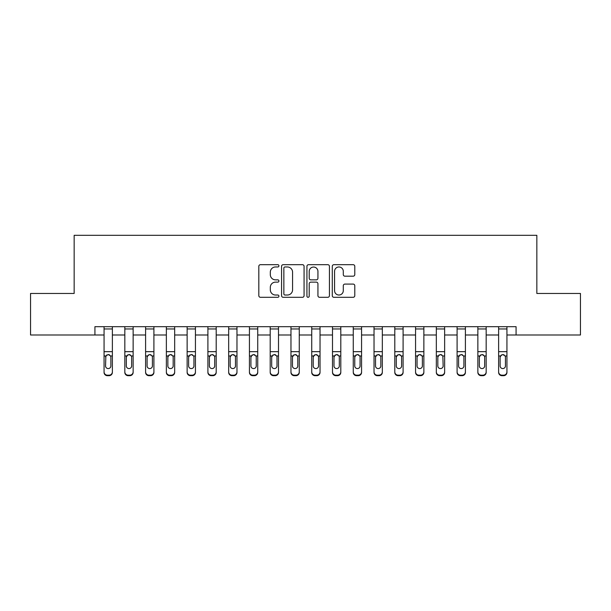 <?xml version="1.0" encoding="UTF-8"?>
<svg xmlns="http://www.w3.org/2000/svg" width="611" height="611" viewBox="0 0 611 611"><rect width="100%" height="100%" fill="white"/><g stroke="black" fill="none" stroke-linecap="round" stroke-linejoin="round"><path stroke-width="0.92" d="M278.921 265.831A1.138 1.138 0 0 0 277.776 264.685L260.454 264.685A1.634 1.634 0 0 0 258.82 266.32L258.82 295.671A1.634 1.634 0 0 0 260.454 297.305L277.776 297.305A1.138 1.138 0 0 0 278.921 296.159A1.138 1.138 0 0 0 277.776 295.021L275.538 295.021A5.216 5.216 0 0 1 270.314 289.805L270.314 287.353A5.216 5.216 0 0 1 275.538 282.137L277.776 282.137A1.138 1.138 0 0 0 278.921 280.999A1.138 1.138 0 0 0 277.776 279.853L275.538 279.853A5.216 5.216 0 0 1 270.314 274.637L270.314 272.193A5.216 5.216 0 0 1 275.538 266.969L277.776 266.969A1.138 1.138 0 0 0 278.921 265.831M353.158 276.187A1.634 1.634 0 0 0 354.785 274.553L354.785 266.32A1.634 1.634 0 0 0 353.158 264.685L333.911 264.685A1.634 1.634 0 0 0 332.285 266.32L332.285 295.671A1.634 1.634 0 0 0 333.911 297.305L353.158 297.305A1.634 1.634 0 0 0 354.785 295.671L354.785 285.727A1.634 1.634 0 0 0 353.158 284.092L344.925 284.092A1.634 1.634 0 0 0 343.29 285.727L343.29 290.66A4.361 4.361 0 0 1 338.929 295.021A4.361 4.361 0 0 1 334.568 290.66L334.568 271.33A4.361 4.361 0 0 1 338.929 266.969A4.361 4.361 0 0 1 343.29 271.33L343.29 274.553A1.634 1.634 0 0 0 344.925 276.187L353.158 276.187M94.926 334.988L30.55 334.988L30.55 293.456L74.16 293.456L74.16 235.311L536.84 235.311L536.84 293.456L580.45 293.456L580.45 334.988L516.074 334.988L516.074 326.679L94.926 326.679L94.926 334.988L104.061 334.988M304.072 266.32A1.634 1.634 0 0 0 302.445 264.685L283.199 264.685A1.634 1.634 0 0 0 281.572 266.32L281.572 295.671A1.634 1.634 0 0 0 283.199 297.305L302.445 297.305A1.634 1.634 0 0 0 304.072 295.671L304.072 266.32M308.555 264.685L327.802 264.685A1.634 1.634 0 0 1 329.428 266.32L329.428 295.671A1.634 1.634 0 0 1 327.802 297.305L319.568 297.305A1.634 1.634 0 0 1 317.934 295.671L317.934 283.771A1.634 1.634 0 0 0 316.307 282.137L310.839 282.137A1.634 1.634 0 0 0 309.212 283.771L309.212 296.159A1.138 1.138 0 0 1 308.066 297.305A1.138 1.138 0 0 1 306.928 296.159L306.928 266.32A1.634 1.634 0 0 1 308.555 264.685M112.371 334.988L124.827 334.988M133.137 334.988L145.594 334.988M153.903 334.988L166.36 334.988M174.67 334.988L187.134 334.988M195.436 334.988L207.9 334.988M216.202 334.988L228.667 334.988M236.969 334.988L249.433 334.988M257.735 334.988L270.199 334.988M278.501 334.988L290.966 334.988M299.268 334.988L311.732 334.988M320.034 334.988L332.499 334.988M340.801 334.988L353.265 334.988M361.567 334.988L374.031 334.988M382.333 334.988L394.798 334.988M403.1 334.988L415.564 334.988M423.866 334.988L436.33 334.988M444.64 334.988L457.097 334.988M465.406 334.988L477.863 334.988M486.173 334.988L498.629 334.988M506.939 334.988L516.074 334.988M284.993 266.969A1.138 1.138 0 0 0 283.855 268.114L283.855 293.876A1.138 1.138 0 0 0 284.993 295.021L287.361 295.021A5.216 5.216 0 0 0 292.577 289.805L292.577 272.193A5.216 5.216 0 0 0 287.361 266.969L284.993 266.969M317.934 271.414A4.361 4.361 0 0 0 313.573 267.053A4.361 4.361 0 0 0 309.212 271.414L309.212 278.226A1.634 1.634 0 0 0 310.839 279.853L316.307 279.853A1.634 1.634 0 0 0 317.934 278.226L317.934 271.414M104.061 356.488L104.061 371.878A3.322 3.299 0 0 0 107.383 375.169L109.048 375.169A3.322 3.299 0 0 0 112.371 371.878L112.371 372.397A3.322 3.299 180 0 1 109.048 375.689L109.048 375.169M110.874 365.943L110.874 357.191L110.874 365.943A2.658 2.635 180 0 1 108.216 368.578A2.658 2.635 180 0 0 110.874 365.943M105.558 366.463L105.558 365.943A2.658 2.635 180 0 0 108.216 368.578M106.833 354.907L105.558 356.984M109.606 354.907L108.216 354.517L110.583 355.969L110.874 357.191M112.371 326.679L112.371 371.878M104.061 326.679L104.061 371.878M107.383 375.169L107.383 375.689L109.048 375.689M107.383 375.689A3.322 3.299 180 0 1 104.061 372.397M104.061 355.969L105.856 355.969L105.558 365.943M105.856 355.969L108.216 354.517M124.827 356.488L124.827 371.878A3.322 3.299 0 0 0 128.15 375.169L129.815 375.169A3.322 3.299 0 0 0 133.137 371.878L133.137 372.397A3.322 3.299 180 0 1 129.815 375.689L129.815 375.169M131.64 366.463L131.64 365.943A2.658 2.635 180 0 1 128.982 368.578A2.658 2.635 180 0 1 126.324 365.943L126.324 357.191L126.324 365.943A2.658 2.635 180 0 0 128.982 368.578M130.364 354.907L128.982 354.517L131.35 355.969L131.64 356.984M127.6 354.907L126.324 357.191L126.622 355.969L128.982 354.517M145.594 356.488L145.594 371.878A3.322 3.299 0 0 0 148.916 375.169L150.581 375.169A3.322 3.299 0 0 0 153.903 371.878L153.903 372.397A3.322 3.299 180 0 1 150.581 375.689L150.581 375.169M152.406 366.463L152.406 365.943A2.658 2.635 180 0 1 149.748 368.578A2.658 2.635 180 0 1 147.091 365.943L147.091 357.191L147.091 365.943A2.658 2.635 180 0 0 149.748 368.578M151.131 354.907L149.748 354.517L152.116 355.969L152.406 356.984M148.366 354.907L147.091 357.191L147.388 355.969L149.748 354.517M166.36 356.488L166.36 371.878A3.322 3.299 0 0 0 169.69 375.169L171.347 375.169A3.322 3.299 0 0 0 174.67 371.878L174.67 372.397A3.322 3.299 180 0 1 171.347 375.689L171.347 375.169M173.173 366.463L173.173 365.943A2.658 2.635 180 0 1 170.515 368.578A2.658 2.635 180 0 1 167.857 365.943L167.857 357.191L167.857 365.943A2.658 2.635 180 0 0 170.515 368.578M171.897 354.907L170.515 354.517L172.882 355.969L173.173 356.984M169.132 354.907L167.857 357.191L168.155 355.969L170.515 354.517M133.137 326.679L133.137 372.397M124.827 326.679L124.827 371.878M128.15 375.169L128.15 375.689L129.815 375.689M128.15 375.689A3.322 3.299 180 0 1 124.827 372.397M131.64 357.191L131.64 365.943M153.903 326.679L153.903 372.397M145.594 326.679L145.594 371.878M148.916 375.169L148.916 375.689L150.581 375.689M148.916 375.689A3.322 3.299 180 0 1 145.594 372.397M152.406 357.191L152.406 365.943M174.67 326.679L174.67 372.397M166.36 326.679L166.36 371.878M169.69 375.169L169.69 375.689L171.347 375.689M169.69 375.689A3.322 3.299 180 0 1 166.36 372.397M173.173 357.191L173.173 365.943M187.134 356.488L187.134 371.878A3.322 3.299 0 0 0 190.456 375.169L192.114 375.169A3.322 3.299 0 0 0 195.436 371.878L195.436 372.397A3.322 3.299 180 0 1 192.114 375.689L192.114 375.169M193.939 366.463L193.939 365.943A2.658 2.635 180 0 1 191.281 368.578A2.658 2.635 180 0 1 188.623 365.943L188.623 357.191L188.623 365.943A2.658 2.635 180 0 0 191.281 368.578M192.664 354.907L191.281 354.517L193.649 355.969L193.939 356.984M189.899 354.907L188.623 357.191L188.921 355.969L191.281 354.517M195.436 326.679L195.436 372.397M187.134 326.679L187.134 371.878M190.456 375.169L190.456 375.689L192.114 375.689M190.456 375.689A3.322 3.299 180 0 1 187.134 372.397M193.939 357.191L193.939 365.943M207.9 356.488L207.9 371.878A3.322 3.299 0 0 0 211.223 375.169L212.88 375.169A3.322 3.299 0 0 0 216.202 371.878L216.202 372.397A3.322 3.299 180 0 1 212.88 375.689L212.88 375.169M214.705 366.463L214.705 365.943A2.658 2.635 180 0 1 212.048 368.578A2.658 2.635 180 0 1 209.39 365.943L209.39 357.191L209.39 365.943A2.658 2.635 180 0 0 212.048 368.578M213.43 354.907L212.048 354.517L214.415 355.969L214.705 356.984M210.665 354.907L209.39 357.191L209.688 355.969L212.048 354.517M228.667 356.488L228.667 371.878A3.322 3.299 0 0 0 231.989 375.169L233.646 375.169A3.322 3.299 0 0 0 236.969 371.878L236.969 372.397A3.322 3.299 180 0 1 233.646 375.689L233.646 375.169M235.472 366.463L235.472 365.943A2.658 2.635 180 0 1 232.814 368.578A2.658 2.635 180 0 1 230.156 365.943L230.156 357.191L230.156 365.943A2.658 2.635 180 0 0 232.814 368.578M234.204 354.907L232.814 354.517L235.182 355.969L235.472 356.984M231.432 354.907L230.156 357.191L230.454 355.969L232.814 354.517M249.433 356.488L249.433 371.878A3.322 3.299 0 0 0 252.755 375.169L254.413 375.169A3.322 3.299 0 0 0 257.735 371.878L257.735 372.397A3.322 3.299 180 0 1 254.413 375.689L254.413 375.169M256.238 366.463L256.238 365.943A2.658 2.635 180 0 1 253.58 368.578A2.658 2.635 180 0 1 250.922 365.943L250.922 357.191L250.922 365.943A2.658 2.635 180 0 0 253.58 368.578M254.97 354.907L253.58 354.517L255.948 355.969L256.238 356.984M252.198 354.907L250.922 357.191L251.22 355.969L253.58 354.517M270.199 356.488L270.199 371.878A3.322 3.299 0 0 0 273.522 375.169L275.179 375.169A3.322 3.299 0 0 0 278.501 371.878L278.501 372.397A3.322 3.299 180 0 1 275.179 375.689L275.179 375.169M277.004 366.463L277.004 365.943A2.658 2.635 180 0 1 274.347 368.578A2.658 2.635 180 0 1 271.689 365.943L271.689 357.191L271.689 365.943A2.658 2.635 180 0 0 274.347 368.578M275.737 354.907L274.347 354.517L276.714 355.969L277.004 356.984M272.964 354.907L271.689 357.191L271.987 355.969L274.347 354.517M290.966 356.488L290.966 371.878A3.322 3.299 0 0 0 294.288 375.169L295.945 375.169A3.322 3.299 0 0 0 299.268 371.878L299.268 372.397A3.322 3.299 180 0 1 295.945 375.689L295.945 375.169M297.778 366.463L297.778 365.943A2.658 2.635 180 0 1 295.113 368.578A2.658 2.635 180 0 1 292.455 365.943L292.455 357.191L292.455 365.943A2.658 2.635 180 0 0 295.113 368.578M296.503 354.907L295.113 354.517L297.481 355.969L297.778 356.984M293.731 354.907L292.455 357.191L292.753 355.969L295.113 354.517M216.202 326.679L216.202 372.397M207.9 326.679L207.9 371.878M211.223 375.169L211.223 375.689L212.88 375.689M211.223 375.689A3.322 3.299 180 0 1 207.9 372.397M214.705 357.191L214.705 365.943M236.969 326.679L236.969 372.397M228.667 326.679L228.667 371.878M231.989 375.169L231.989 375.689L233.646 375.689M231.989 375.689A3.322 3.299 180 0 1 228.667 372.397M235.472 357.191L235.472 365.943M257.735 326.679L257.735 372.397M249.433 326.679L249.433 371.878M252.755 375.169L252.755 375.689L254.413 375.689M252.755 375.689A3.322 3.299 180 0 1 249.433 372.397M256.238 357.191L256.238 365.943M278.501 326.679L278.501 372.397M270.199 326.679L270.199 371.878M273.522 375.169L273.522 375.689L275.179 375.689M273.522 375.689A3.322 3.299 180 0 1 270.199 372.397M277.004 357.191L277.004 365.943M299.268 326.679L299.268 372.397M290.966 326.679L290.966 371.878M294.288 375.169L294.288 375.689L295.945 375.689M294.288 375.689A3.322 3.299 180 0 1 290.966 372.397M297.778 357.191L297.778 365.943M311.732 356.488L311.732 371.878A3.322 3.299 0 0 0 315.055 375.169L316.712 375.169A3.322 3.299 0 0 0 320.034 371.878L320.034 372.397A3.322 3.299 180 0 1 316.712 375.689L316.712 375.169M318.545 366.463L318.545 365.943A2.658 2.635 180 0 1 315.887 368.578A2.658 2.635 180 0 1 313.222 365.943L313.222 357.191L313.222 365.943A2.658 2.635 180 0 0 315.887 368.578M317.269 354.907L315.887 354.517L318.247 355.969L318.545 356.984M314.497 354.907L313.222 357.191L313.519 355.969L315.887 354.517M320.034 326.679L320.034 372.397M311.732 326.679L311.732 371.878M315.055 375.169L315.055 375.689L316.712 375.689M315.055 375.689A3.322 3.299 180 0 1 311.732 372.397M318.545 357.191L318.545 365.943M332.499 356.488L332.499 371.878A3.322 3.299 0 0 0 335.821 375.169L337.478 375.169A3.322 3.299 0 0 0 340.801 371.878L340.801 372.397A3.322 3.299 180 0 1 337.478 375.689L337.478 375.169M339.311 366.463L339.311 365.943A2.658 2.635 180 0 1 336.653 368.578A2.658 2.635 180 0 1 333.996 365.943L333.996 357.191L333.996 365.943A2.658 2.635 180 0 0 336.653 368.578M338.036 354.907L336.653 354.517L339.013 355.969L339.311 356.984M335.263 354.907L333.996 357.191L334.286 355.969L336.653 354.517M340.801 326.679L340.801 372.397M332.499 326.679L332.499 371.878M335.821 375.169L335.821 375.689L337.478 375.689M335.821 375.689A3.322 3.299 180 0 1 332.499 372.397M339.311 357.191L339.311 365.943M353.265 356.488L353.265 371.878A3.322 3.299 0 0 0 356.587 375.169L358.245 375.169A3.322 3.299 0 0 0 361.567 371.878L361.567 372.397A3.322 3.299 180 0 1 358.245 375.689L358.245 375.169M360.078 366.463L360.078 365.943A2.658 2.635 180 0 1 357.42 368.578A2.658 2.635 180 0 1 354.762 365.943L354.762 357.191L354.762 365.943A2.658 2.635 180 0 0 357.42 368.578M358.802 354.907L357.42 354.517L359.78 355.969L360.078 356.984M356.03 354.907L354.762 357.191L355.052 355.969L357.42 354.517M361.567 326.679L361.567 372.397M353.265 326.679L353.265 371.878M356.587 375.169L356.587 375.689L358.245 375.689M356.587 375.689A3.322 3.299 180 0 1 353.265 372.397M360.078 357.191L360.078 365.943M374.031 356.488L374.031 371.878A3.322 3.299 0 0 0 377.354 375.169L379.011 375.169A3.322 3.299 0 0 0 382.333 371.878L382.333 372.397A3.322 3.299 180 0 1 379.011 375.689L379.011 375.169M380.844 366.463L380.844 365.943A2.658 2.635 180 0 1 378.186 368.578A2.658 2.635 180 0 1 375.528 365.943L375.528 357.191L375.528 365.943A2.658 2.635 180 0 0 378.186 368.578M379.568 354.907L378.186 354.517L380.546 355.969L380.844 356.984M376.796 354.907L375.528 357.191L375.818 355.969L378.186 354.517M382.333 326.679L382.333 372.397M374.031 326.679L374.031 371.878M377.354 375.169L377.354 375.689L379.011 375.689M377.354 375.689A3.322 3.299 180 0 1 374.031 372.397M380.844 357.191L380.844 365.943M394.798 356.488L394.798 371.878A3.322 3.299 0 0 0 398.12 375.169L399.777 375.169A3.322 3.299 0 0 0 403.1 371.878L403.1 372.397A3.322 3.299 180 0 1 399.777 375.689L399.777 375.169M401.61 366.463L401.61 365.943A2.658 2.635 180 0 1 398.952 368.578A2.658 2.635 180 0 1 396.295 365.943L396.295 357.191L396.295 365.943A2.658 2.635 180 0 0 398.952 368.578M400.335 354.907L398.952 354.517L401.312 355.969L401.61 356.984M397.562 354.907L396.295 357.191L396.585 355.969L398.952 354.517M403.1 326.679L403.1 372.397M394.798 326.679L394.798 371.878M398.12 375.169L398.12 375.689L399.777 375.689M398.12 375.689A3.322 3.299 180 0 1 394.798 372.397M401.61 357.191L401.61 365.943M415.564 356.488L415.564 371.878A3.322 3.299 0 0 0 418.886 375.169L420.544 375.169A3.322 3.299 0 0 0 423.866 371.878L423.866 372.397A3.322 3.299 180 0 1 420.544 375.689L420.544 375.169M422.377 366.463L422.377 365.943A2.658 2.635 180 0 1 419.719 368.578A2.658 2.635 180 0 1 417.061 365.943L417.061 357.191L417.061 365.943A2.658 2.635 180 0 0 419.719 368.578M421.101 354.907L419.719 354.517L422.079 355.969L422.377 356.984M418.329 354.907L417.061 357.191L417.351 355.969L419.719 354.517M423.866 326.679L423.866 372.397M415.564 326.679L415.564 371.878M418.886 375.169L418.886 375.689L420.544 375.689M418.886 375.689A3.322 3.299 180 0 1 415.564 372.397M422.377 357.191L422.377 365.943M444.64 326.679L444.64 372.397A3.322 3.299 180 0 1 441.31 375.689L441.31 375.169A3.322 3.299 0 0 0 444.64 371.878L444.64 372.397M439.653 375.169L439.653 375.689A3.322 3.299 180 0 1 436.33 372.397L436.33 371.878A3.322 3.299 0 0 0 439.653 375.169L441.31 375.169M436.33 326.679L436.33 371.878M439.653 375.689L441.31 375.689M439.095 354.907L437.827 357.191L438.118 355.969L440.485 354.517L442.845 355.969L443.143 365.943A2.658 2.635 180 0 1 440.485 368.578A2.658 2.635 180 0 1 437.827 365.943L437.827 357.191L437.827 365.943A2.658 2.635 180 0 0 440.485 368.578M436.33 356.488L436.33 372.397M443.143 366.463L443.143 365.943M441.868 354.907L440.485 354.517M457.097 356.488L457.097 371.878A3.322 3.299 0 0 0 460.419 375.169L462.084 375.169A3.322 3.299 0 0 0 465.406 371.878L465.406 372.397A3.322 3.299 180 0 1 462.084 375.689L462.084 375.169M463.909 366.463L463.909 365.943A2.658 2.635 180 0 1 461.252 368.578A2.658 2.635 180 0 1 458.594 365.943L458.594 357.191L458.594 365.943A2.658 2.635 180 0 0 461.252 368.578M462.634 354.907L461.252 354.517L463.612 355.969L463.909 356.984M459.862 354.907L458.594 357.191L458.884 355.969L461.252 354.517M465.406 326.679L465.406 372.397M457.097 326.679L457.097 371.878M460.419 375.169L460.419 375.689L462.084 375.689M460.419 375.689A3.322 3.299 180 0 1 457.097 372.397M463.909 357.191L463.909 365.943M477.863 356.488L477.863 371.878A3.322 3.299 0 0 0 481.185 375.169L482.85 375.169A3.322 3.299 0 0 0 486.173 371.878L486.173 372.397A3.322 3.299 180 0 1 482.85 375.689L482.85 375.169M484.676 366.463L484.676 365.943A2.658 2.635 180 0 1 482.018 368.578A2.658 2.635 180 0 1 479.36 365.943L479.36 357.191L479.36 365.943A2.658 2.635 180 0 0 482.018 368.578M483.4 354.907L482.018 354.517L484.378 355.969L484.676 356.984M480.628 354.907L479.36 357.191L479.65 355.969L482.018 354.517M486.173 326.679L486.173 372.397M477.863 326.679L477.863 371.878M481.185 375.169L481.185 375.689L482.85 375.689M481.185 375.689A3.322 3.299 180 0 1 477.863 372.397M484.676 357.191L484.676 365.943M498.629 356.488L498.629 371.878A3.322 3.299 0 0 0 501.952 375.169L503.617 375.169A3.322 3.299 0 0 0 506.939 371.878L506.939 372.397A3.322 3.299 180 0 1 503.617 375.689L503.617 375.169M505.442 366.463L505.442 365.943A2.658 2.635 180 0 1 502.784 368.578A2.658 2.635 180 0 1 500.126 365.943L500.126 357.191L500.126 365.943A2.658 2.635 180 0 0 502.784 368.578M504.167 354.907L502.784 354.517L505.144 355.969L505.442 356.984M501.394 354.907L500.126 357.191L500.417 355.969L502.784 354.517M506.939 326.679L506.939 372.397M498.629 326.679L498.629 371.878M501.952 375.169L501.952 375.689L503.617 375.689M501.952 375.689A3.322 3.299 180 0 1 498.629 372.397M505.442 357.191L505.442 365.943M110.583 355.969L112.371 355.969M104.061 351.669L112.371 351.669M104.061 328.962L112.371 328.962M131.35 355.969L133.137 355.969M124.827 355.969L126.622 355.969M124.827 351.669L133.137 351.669M124.827 328.962L133.137 328.962M152.116 355.969L153.903 355.969M145.594 355.969L147.388 355.969M145.594 351.669L153.903 351.669M145.594 328.962L153.903 328.962M172.882 355.969L174.67 355.969M166.36 355.969L168.155 355.969M166.36 351.669L174.67 351.669M166.36 328.962L174.67 328.962M193.649 355.969L195.436 355.969M187.134 355.969L188.921 355.969M187.134 351.669L195.436 351.669M187.134 328.962L195.436 328.962M214.415 355.969L216.202 355.969M207.9 355.969L209.688 355.969M207.9 351.669L216.202 351.669M207.9 328.962L216.202 328.962M235.182 355.969L236.969 355.969M228.667 355.969L230.454 355.969M228.667 351.669L236.969 351.669M228.667 328.962L236.969 328.962M255.948 355.969L257.735 355.969M249.433 355.969L251.22 355.969M249.433 351.669L257.735 351.669M249.433 328.962L257.735 328.962M276.714 355.969L278.501 355.969M270.199 355.969L271.987 355.969M270.199 351.669L278.501 351.669M270.199 328.962L278.501 328.962M297.481 355.969L299.268 355.969M290.966 355.969L292.753 355.969M290.966 351.669L299.268 351.669M290.966 328.962L299.268 328.962M318.247 355.969L320.034 355.969M311.732 355.969L313.519 355.969M311.732 351.669L320.034 351.669M311.732 328.962L320.034 328.962M339.013 355.969L340.801 355.969M332.499 355.969L334.286 355.969M332.499 351.669L340.801 351.669M332.499 328.962L340.801 328.962M359.78 355.969L361.567 355.969M353.265 355.969L355.052 355.969M353.265 351.669L361.567 351.669M353.265 328.962L361.567 328.962M380.546 355.969L382.333 355.969M374.031 355.969L375.818 355.969M374.031 351.669L382.333 351.669M374.031 328.962L382.333 328.962M401.312 355.969L403.1 355.969M394.798 355.969L396.585 355.969M394.798 351.669L403.1 351.669M394.798 328.962L403.1 328.962M422.079 355.969L423.866 355.969M415.564 355.969L417.351 355.969M415.564 351.669L423.866 351.669M415.564 328.962L423.866 328.962M442.845 355.969L444.64 355.969M436.33 355.969L438.118 355.969M436.33 351.669L444.64 351.669M436.33 328.962L444.64 328.962M463.612 355.969L465.406 355.969M457.097 355.969L458.884 355.969M457.097 351.669L465.406 351.669M457.097 328.962L465.406 328.962M484.378 355.969L486.173 355.969M477.863 355.969L479.65 355.969M477.863 351.669L486.173 351.669M477.863 328.962L486.173 328.962M505.144 355.969L506.939 355.969M498.629 355.969L500.417 355.969M498.629 351.669L506.939 351.669M498.629 328.962L506.939 328.962"/></g></svg>
